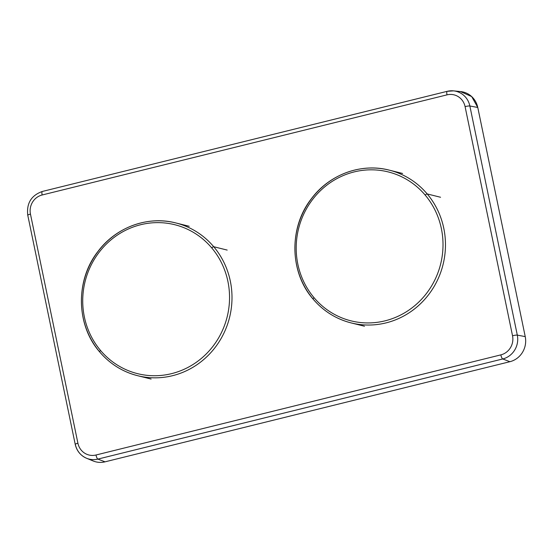 <?xml version="1.0" encoding="UTF-8"?>
<svg xmlns="http://www.w3.org/2000/svg" width="553" height="553" viewBox="0 0 553 553"><rect width="100%" height="100%" fill="white"/><g stroke="black" fill="none" stroke-linecap="round" stroke-linejoin="round"><path stroke-width="0.83" d="M465.08 106.618L512.527 335.754A15.913 15.173 104 0 1 500.845 354.874L95.994 455.001A15.913 15.173 104 0 1 77.918 443.243L30.463 214.108A15.913 15.173 104 0 1 42.146 194.988L447.004 94.86A15.913 15.173 104 0 1 465.08 106.618A3.933 0.532 -11.7 0 1 469.856 105.982L517.304 335.118A3.933 0.532 168.3 0 0 512.527 335.754L465.08 106.618A15.913 15.173 -76 0 0 447.004 94.86A3.933 1.058 -103.9 0 1 447.204 91.321A3.933 1.058 -103.9 0 1 447.308 91.314A19.846 18.926 104 0 1 453.515 90.865A19.846 18.926 104 0 1 469.856 105.982A3.933 0.532 168.3 0 0 465.08 106.618M27.761 215.193A3.933 0.532 -11.7 0 1 30.463 214.108L77.918 443.243A3.933 0.532 168.3 0 0 75.215 444.329L27.761 215.193C26.426 203.297 31.286 195.382 42.353 191.456L447.204 91.321A3.933 1.058 76.1 0 0 447.004 94.86L42.146 194.988A3.933 1.058 -103.9 0 1 42.353 191.456A3.933 1.058 -103.9 0 1 42.457 191.449A3.933 1.058 76.1 0 0 42.353 191.456A3.933 1.058 76.1 0 0 42.146 194.988A15.913 15.173 -76 0 0 30.463 214.108A3.933 0.532 168.3 0 0 27.761 215.193A3.933 0.532 168.3 0 0 27.892 215.29M75.215 444.329A3.933 0.532 168.3 0 0 75.339 444.425A19.846 18.926 -76 0 0 86.607 458.278A19.846 18.926 -76 0 0 97.881 459.094A19.846 18.926 104 0 1 86.607 458.278C80.551 455.582 76.756 450.937 75.215 444.329A3.933 0.532 -11.7 0 1 77.918 443.243A15.913 15.173 -76 0 0 95.994 455.001A3.933 1.058 76.1 0 0 97.881 459.094A3.933 1.058 -103.9 0 1 95.994 455.001L500.845 354.874A3.933 1.058 76.1 0 0 502.739 358.959L97.881 459.094L105.049 461.831A20.883 19.915 104 0 1 93.174 460.974L86.607 458.278M500.845 354.874A15.913 15.173 -76 0 0 512.527 335.754A3.933 0.532 -11.7 0 1 517.304 335.118A19.846 18.926 104 0 1 502.739 358.959A3.933 1.058 -103.9 0 1 500.845 354.874M460.428 91.549L471.688 96.588L477.778 107.476L469.856 105.982L477.778 107.476L525.232 336.611L517.304 335.118L469.856 105.982A19.846 18.926 -76 0 0 453.515 90.865A19.846 18.926 -76 0 0 447.308 91.314M89.973 459.287A20.883 19.915 -76 0 0 105.049 461.831L97.881 459.094L502.739 358.959L509.901 361.703L105.049 461.831L509.901 361.703L502.739 358.959A19.846 18.926 -76 0 0 517.304 335.118L525.232 336.611A20.883 19.915 104 0 1 509.901 361.703A20.883 19.915 -76 0 0 525.232 336.611L477.778 107.476A20.883 19.915 -76 0 0 456.965 91.556M227.179 250.08L213.728 246.728A78.726 75.07 -76 0 0 175.75 222.928A78.726 75.07 -76 0 0 92.814 259.281A78.726 75.07 -76 0 0 99.692 351.915A78.726 75.07 -76 0 0 137.669 375.708A78.726 75.07 -76 0 0 220.606 339.355A78.726 75.07 -76 0 0 213.728 246.728A1.97 0.491 139.9 0 0 211.723 247.896A76.756 73.196 -76 0 0 108.194 242.332A76.756 73.196 -76 0 0 100.542 350.457A1.97 0.491 139.9 0 0 99.616 351.867A1.97 0.491 139.9 0 0 99.692 351.915A1.97 0.491 -40.1 0 1 99.616 351.867A1.97 0.491 -40.1 0 1 100.542 350.457A76.756 73.196 -76 0 0 204.078 356.021A76.756 73.196 -76 0 0 211.723 247.896A1.97 0.491 -40.1 0 1 213.728 246.728A78.726 75.07 104 0 1 220.606 339.355A78.726 75.07 104 0 1 137.669 375.708A78.726 75.07 104 0 1 99.692 351.915M189.209 226.281L175.75 222.928A78.726 75.07 104 0 1 213.728 246.728M211.723 247.896A76.756 73.196 104 0 1 204.078 356.021A76.756 73.196 104 0 1 100.542 350.457A76.756 73.196 104 0 1 108.194 242.332A76.756 73.196 104 0 1 211.723 247.896M425.195 195.098A76.756 73.196 104 0 1 417.543 303.224A76.756 73.196 104 0 1 314.014 297.659A76.756 73.196 104 0 1 321.659 189.541A76.756 73.196 104 0 1 425.195 195.098A1.97 0.491 -40.1 0 1 427.192 193.93A78.726 75.07 104 0 1 434.07 286.565A78.726 75.07 104 0 1 351.134 322.911A78.726 75.07 104 0 1 313.164 299.118A1.97 0.491 -40.1 0 1 313.081 299.069A1.97 0.491 -40.1 0 1 314.014 297.659A76.756 73.196 -76 0 0 417.543 303.224A76.756 73.196 -76 0 0 425.195 195.098A76.756 73.196 -76 0 0 321.659 189.541A76.756 73.196 -76 0 0 314.014 297.659A1.97 0.491 139.9 0 0 313.081 299.069A1.97 0.491 139.9 0 0 313.164 299.118A78.726 75.07 -76 0 0 351.134 322.911A78.726 75.07 -76 0 0 434.07 286.565A78.726 75.07 -76 0 0 427.192 193.93A1.97 0.491 139.9 0 0 425.195 195.098M402.584 173.462L389.222 170.13A78.726 75.07 104 0 1 427.192 193.93L440.554 197.262L427.192 193.93A78.726 75.07 -76 0 0 389.222 170.13A78.726 75.07 -76 0 0 306.286 206.483A78.726 75.07 -76 0 0 313.164 299.118M447.204 91.321L453.515 90.865L460.587 91.57M151.121 379.061L137.669 375.708C122.579 371.83 109.895 363.881 99.616 351.867C75.996 324.936 75.305 280.108 98.04 251.359C115.978 227.235 147.755 215.587 175.75 222.928M364.496 326.242L351.134 322.911C336.044 319.033 323.36 311.09 313.081 299.069C289.461 272.138 288.777 227.318 311.512 198.568C329.443 174.437 361.22 162.789 389.222 170.13"/></g></svg>

